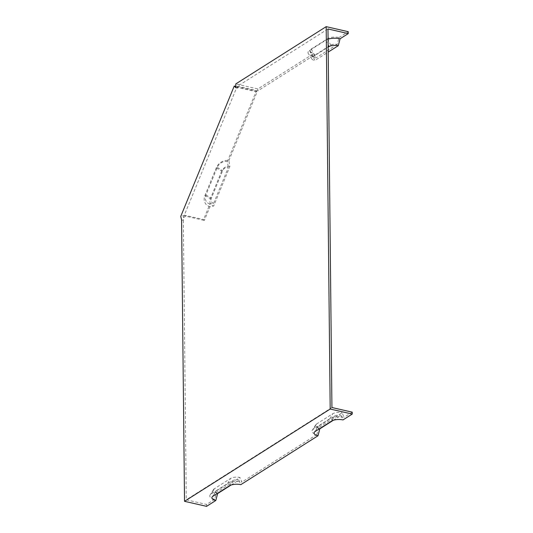 <?xml version="1.0" encoding="UTF-8"?>
<svg xmlns="http://www.w3.org/2000/svg" width="533" height="533" viewBox="0 0 533 533"><rect width="100%" height="100%" fill="white"/><g stroke="black" fill="none" stroke-linecap="round" stroke-linejoin="round"><path stroke-width="0.4" stroke-dasharray="2.67 2" d="M213.633 203.339A4.697 3.884 -42.1 0 1 211.348 198.256L222.661 170.673A4.697 3.884 137.9 0 1 228.371 167.415L213.633 203.339L209.975 203.932L203.566 219.563L204.346 220.429L210.009 206.637L213.66 206.044L229.91 166.443L228.87 160.66A10.36 8.561 137.9 0 0 216.278 167.842L204.958 195.424A10.36 8.561 137.9 0 0 210.009 206.637M209.975 203.932A8.288 6.849 137.9 0 1 205.945 194.965L217.257 167.382A8.288 6.849 137.9 0 1 227.331 161.639L228.371 167.415M211.321 493.818L214.313 488.781L230.616 478.447A6.769 2.605 -0.6 0 1 239.937 477.515L216.525 492.345L214.699 499.274A10.36 3.991 -0.6 0 1 210.075 494.977A10.36 3.991 -0.6 0 1 211.321 493.818L227.624 483.484A10.36 3.991 -0.6 0 1 241.875 482.059L239.937 477.515M214.313 488.781A6.769 2.605 179.4 0 0 213.5 489.534A6.769 2.605 179.4 0 0 216.525 492.345M318.707 427.613L316.882 434.542A10.36 3.991 -0.6 0 1 312.258 430.244A10.36 3.991 -0.6 0 1 313.504 429.085L329.807 418.751A10.36 3.991 -0.6 0 1 344.058 417.326L342.119 412.782L318.707 427.613A6.769 2.605 -0.6 0 1 315.683 424.801A6.769 2.605 -0.6 0 1 316.495 424.041L332.805 413.715A6.769 2.605 -0.6 0 1 342.119 412.782M316.882 434.542L241.875 482.059M214.699 499.274L206.551 504.438L206.571 506.35M331.932 407.525L186.27 499.807L206.551 504.438M352.213 412.156L344.058 417.326M333.312 420.284L341.053 415.38L342.992 419.924M231.122 485.017L238.864 480.113L240.809 484.657M216.278 167.842L221.681 171.133A6.769 5.597 -42.1 0 1 229.91 166.443M221.681 171.133L210.362 198.716A6.769 5.597 137.9 0 0 213.66 206.044M228.87 160.66L257.073 91.923L256.293 91.056L235.799 86.373M181.58 219.936L183.339 220.336L183.312 217.631L236.792 87.285L257.073 91.923M183.312 217.631L185.83 216.198L204.346 220.429M313.837 56.844L310.299 51.474A8.288 3.191 179.4 0 1 311.279 49.009L327.588 38.682A8.288 3.191 179.4 0 1 338.988 37.537L337.169 44.466A4.697 1.806 179.4 0 0 330.7 45.118L314.397 55.445A4.697 1.806 179.4 0 0 313.837 56.844A4.697 1.806 179.4 0 0 315.929 57.924L313.984 53.38L257.819 88.964L235.773 83.928M310.299 51.474A8.288 3.191 179.4 0 0 313.984 53.38M338.988 37.537L348.229 31.687M227.331 161.639L256.293 91.056M185.83 216.198L185.051 215.332L203.566 219.563M185.051 215.332L180.767 216.365M319.467 428.745A4.697 1.806 -0.6 0 1 317.715 426.886A4.697 1.806 -0.6 0 1 318.281 426.36L334.584 416.026A4.697 1.806 -0.6 0 1 341.053 415.38M328.075 39.182A10.36 3.991 179.4 0 0 325.843 40.188L309.54 50.522A10.36 3.991 179.4 0 0 308.314 53.6A10.36 3.991 179.4 0 0 312.918 55.978L314.863 60.522L328.208 52.067M236.792 87.285L237.578 88.152L237.558 86.239L327.968 28.962M237.558 86.239L257.839 90.877L312.918 55.978M257.839 90.877L257.819 88.964M337.169 44.466L315.929 57.924M217.284 493.478A4.697 1.806 -0.6 0 1 215.532 491.619A4.697 1.806 -0.6 0 1 216.098 491.093L232.401 480.766A4.697 1.806 -0.6 0 1 238.864 480.113M309.54 50.522L312.651 56.951A6.769 2.605 179.4 0 0 311.852 58.97A6.769 2.605 179.4 0 0 314.863 60.522M183.339 220.336L186.27 499.807M237.578 88.152L235.813 87.752M312.651 56.951L328.161 47.131M217.257 167.382L222.661 170.673M205.945 194.965L211.348 198.256M227.624 483.484L230.616 478.447M313.504 429.085L316.495 424.041M329.807 418.751L332.805 413.715M204.958 195.424L210.362 198.716M327.588 38.682L330.7 45.118M311.279 49.009L314.397 55.445M331.593 421.07L334.584 416.026M315.283 431.397L318.281 426.36M325.843 40.188L328.135 44.925M213.1 496.13L216.098 491.093M229.41 485.803L232.401 480.766M213.5 489.534L210.075 494.977M315.683 424.801L312.258 430.244M317.715 426.886L314.29 432.323M215.532 491.619L212.107 497.056M311.852 58.97L308.314 53.6"/><path stroke-width="0.8" d="M328.208 52.067L338.275 45.691L340.094 38.762L348.249 33.599L327.968 28.962L331.932 407.525L352.213 412.156L352.233 414.068L342.992 419.924A8.288 3.191 -0.6 0 0 331.593 421.07L315.283 431.397A8.288 3.191 179.4 0 0 314.29 432.323A8.288 3.191 179.4 0 0 317.994 435.761L319.813 428.832L333.312 420.284M231.122 485.017L217.631 493.565L215.805 500.494A8.288 3.191 179.4 0 1 212.107 497.056A8.288 3.191 179.4 0 1 213.1 496.13L229.41 485.803A8.288 3.191 -0.6 0 1 240.809 484.657L317.994 435.761M215.805 500.494L206.571 506.35L184.525 501.313L330.187 409.038L352.233 414.068M184.525 501.313L181.58 219.936L180.767 216.365L234.247 86.02L235.813 87.752L235.773 83.928L326.183 26.65L348.229 31.687L348.249 33.599M235.799 86.373L234.247 86.02M319.813 428.832A4.697 1.806 -0.6 0 1 319.467 428.745M340.094 38.762A10.36 3.991 179.4 0 0 328.075 39.182M338.275 45.691A6.769 2.605 179.4 0 0 328.961 46.624L328.161 47.131M217.631 493.565A4.697 1.806 -0.6 0 1 217.284 493.478M326.183 26.65L330.187 409.038M328.135 44.925L328.961 46.624"/></g></svg>
